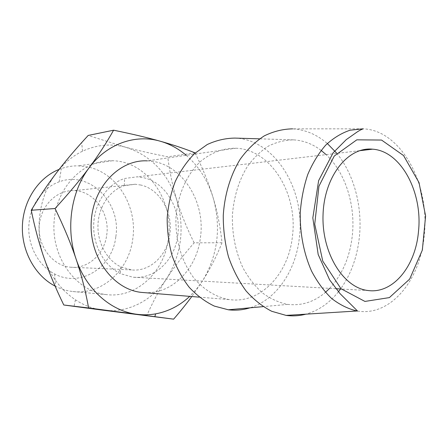 <?xml version="1.0" encoding="UTF-8"?>
<svg xmlns="http://www.w3.org/2000/svg" width="448" height="448" viewBox="0 0 448 448"><rect width="100%" height="100%" fill="white"/><g stroke="black" fill="none" stroke-linecap="round" stroke-linejoin="round"><path stroke-width="0.34" stroke-dasharray="2.24 1.68" d="M102.749 310.156C93.15 308.885 84.045 305.435 75.421 299.802C61.068 290.158 50.63 276.248 44.106 258.07C34.014 229.544 39.301 194.886 56.728 172.519C64.025 163.072 72.626 155.971 82.527 151.211C96.645 144.715 110.908 143.36 125.322 147.146C150.651 155.159 167.86 172.956 176.954 200.547C184.811 228.441 181.429 254.38 166.813 278.354C152.622 300.412 127.837 313.555 102.749 310.156M168.381 238.538C174.16 200.861 147.235 161.196 112.47 160.742C83.474 159.382 55.602 187.617 53.995 223.339C52.03 259.034 77.112 291.682 106.322 294.588C136.713 298.519 164.64 271.611 168.381 238.538M186.228 155.316C198.951 166.421 207.939 180.634 213.209 197.954C221.295 227.483 217.851 254.951 202.877 280.358L196.762 288.854L189.734 296.363M144.351 292.634C172.256 294.426 196.974 268.61 200.446 237.356C205.918 200.446 180.348 161.549 147.286 160.866L235.95 148.226C223.255 148.07 211.439 152.488 200.508 161.482C186.738 174.401 177.576 194.981 175.969 217.549C175.118 240.206 181.972 262.707 194.337 278.6C204.294 289.968 215.639 296.912 228.362 299.443L230.149 299.684C261.022 303.682 288.798 273.297 292.426 236.314C298.049 194.174 271.174 149.492 235.95 148.226M195.138 153.07C203.028 169.019 209.048 183.982 213.209 197.954C217.414 212.01 220.354 226.94 222.018 242.754C216.787 255.881 210.409 268.414 202.877 280.358L191.794 296.537M222.018 242.754L194.13 242.833C183.198 255.332 174.093 267.176 166.813 278.354C159.505 289.492 152.785 302.002 146.653 315.879M194.13 242.833C186.715 227.808 180.992 213.713 176.954 200.547C172.872 187.404 169.798 172.822 167.72 156.789C151.659 153.619 137.53 150.405 125.322 147.146L88.183 135.447M195.026 152.846L167.72 156.789M234.92 138.09C275.184 139.339 305.665 190.137 299.337 237.871C295.859 270.682 276.27 299.858 250.001 307.821M321.115 150.388C312.62 143.948 303.43 140.442 293.552 139.866C285.029 139.994 276.707 142.038 268.582 146.009C260.742 151.066 253.714 157.836 247.498 166.32C238.818 180.449 233.778 196.879 232.378 215.606C232.064 234.478 235.598 251.91 242.978 267.91C248.427 277.738 254.85 286.031 262.254 292.785C270.043 298.502 278.208 302.316 286.742 304.231L287.84 304.394C301.65 305.956 314.182 301.946 325.438 292.354M329.661 288.355C342.317 274.68 349.866 257.107 352.307 235.637C355.662 205.234 345.442 172.626 326.127 154.633M336.717 153.21C354.122 174.401 362.628 206.875 359.358 237.322C357.19 257.18 350.924 274.4 340.558 288.977M338.414 291.788C329.241 303.251 318.338 310.727 305.698 314.216M362.729 128.845L292.594 128.856C305.262 129.618 316.837 134.501 327.32 143.511M177.778 235.239C181.479 209.86 166.174 182.868 144.099 177.834L137.155 176.826L124.645 178.478C107.839 183.73 94.696 202.462 93.722 223.742C92.691 245.017 104.031 265.793 120.35 273.61L132.703 277.166C154.638 279.804 174.989 259.958 177.778 235.239M140.896 185.052L135.251 184.24L124.264 185.702C109.934 190.271 98.818 206.242 97.989 224.308C97.121 242.368 106.702 260.036 120.602 266.778L131.443 269.903C150.074 272.076 167.451 255.237 169.865 234.142C173.074 212.352 159.818 189.218 140.896 185.052M106.686 235.228C110.197 213.59 94.27 191.055 74.155 190.652C56.661 189.689 40.141 206.114 39.222 226.526C38.074 246.921 52.898 265.714 70.465 267.204C87.937 269.192 104.373 254.15 106.686 235.228M115.78 236.97C112.543 267.226 80.618 288.075 54.622 273.946C38.606 265.765 27.793 245.969 28.84 225.798C29.859 205.626 42.554 187.656 59.153 181.838C89.678 170.078 121.682 203.185 115.78 236.97M55.059 286.07L55.597 286.345C61.107 289.111 66.808 290.83 72.71 291.514C101.993 295.288 129.108 270.049 132.765 238.896C137.558 207.402 117.97 173.835 89.124 167.25L78.742 165.861C72.862 165.71 67.077 166.606 61.382 168.549L59.147 169.378M357.588 311.08C391.014 316.568 420.644 279.58 424.273 234.982C430.018 184.274 401.128 130.071 363.132 128.845M75.421 299.802L74.054 306.365M82.527 151.211L81.665 142.615M199.298 297.153L230.149 299.684M293.552 139.866L259.588 138.835M287.84 304.394L263.15 306.634M359.526 150.713L137.155 176.826M368.374 290.556L341.298 289.022M335.866 288.708L132.703 277.166M120.602 266.778L120.35 273.61M124.264 185.702L124.645 178.478M135.251 184.24L74.155 190.652M131.443 269.903L70.465 267.204M112.47 160.742L78.742 165.861M106.322 294.588L72.71 291.514M54.622 273.946L55.597 286.345M59.153 181.838L61.382 168.549"/><path stroke-width="0.67" d="M191.794 296.537C186.558 303.626 180.505 311.17 173.628 319.155L102.749 310.156L63.784 304.998L88.62 307.972C85.49 290.858 81.301 274.523 76.059 258.961C65.537 228.553 71.019 191.57 89.102 167.821C106.915 143.662 135.391 133.974 160.054 141.159L162.954 142.044C171.422 144.889 179.178 149.313 186.228 155.316M31.248 210.258L55.042 208.522C68.678 193.598 80.03 180.029 89.102 167.821C98.23 155.568 106.394 143.03 113.59 130.2L88.183 135.447L81.665 142.615C72.268 153.076 63.952 163.044 56.728 172.519C47.986 183.921 39.497 196.504 31.248 210.258C34.81 227.679 39.099 243.617 44.106 258.07C49.073 272.552 55.636 288.193 63.784 304.998M173.628 319.155L88.62 307.972M189.734 296.363C179.805 305.631 168.426 311.466 155.59 313.874C149.43 314.955 143.198 315.095 136.898 314.278C111.031 311.192 86.173 289.604 76.059 258.961C70.846 243.421 63.84 226.61 55.042 208.522M147.286 160.866C119.482 159.314 92.702 187.096 91.196 222.32C89.342 257.516 113.501 289.694 141.529 292.404L144.351 292.634M113.59 130.2C131.981 133.963 147.465 137.614 160.054 141.159L162.938 141.977C174.457 145.286 185.153 148.915 195.026 152.846L195.138 153.07M250.001 307.821C242.95 310.005 235.726 310.66 228.334 309.786L214.318 306.085C205.201 301.706 196.818 295.428 189.174 287.258C182.146 278.118 176.478 267.669 172.178 255.909C168.801 243.645 167.132 231.011 167.171 218.025C168.23 205.134 170.94 192.931 175.302 181.418C180.527 170.587 186.973 161.291 194.634 153.53L207.206 144.547C216.233 140.358 225.473 138.208 234.92 138.09L259.588 138.835M325.438 292.354L329.661 288.355M326.127 154.633L321.115 150.388M340.558 288.977L338.414 291.788M305.698 314.216C299.286 315.885 292.757 316.282 286.104 315.398L271.746 311.298C262.394 306.505 253.792 299.667 245.941 290.78C238.717 280.84 232.887 269.483 228.452 256.71C224.963 243.387 223.233 229.673 223.261 215.566C224.577 194.555 230.552 174.91 240.262 159.141C247.324 149.43 255.315 141.686 264.23 135.901C273.47 131.365 282.923 129.018 292.594 128.856M327.32 143.511L336.717 153.21M418.471 231.594C415.621 265.832 393.35 293.854 368.374 290.556C343.594 288.238 321.602 253.215 323.042 214.777C324.162 176.316 348.068 146.541 372.585 149.178C401.089 151.01 422.901 192.522 418.471 231.594M59.147 169.378C38.702 177.425 23.324 200.323 22.4 225.73C21.442 251.132 35.129 275.789 55.059 286.07M362.729 128.845L350.062 130.217C341.421 133.112 333.306 138.079 325.713 145.118C318.606 153.272 312.631 163.044 307.782 174.44C303.727 186.553 301.213 199.41 300.233 213.007C299.914 233.542 303.878 253.77 311.539 271.051C317.246 281.921 323.954 291.071 331.654 298.497C339.752 304.769 348.208 308.935 357.028 310.99L286.104 315.398M364.935 301.426L340.973 288.714L322.762 261.094L314.731 224.146L318.937 186.239L334.242 156.044L356.815 139.826L381.55 140.056L403.547 155.557L419.02 182.582L425.6 216.014L422.335 250.113L409.646 279.104L389.39 297.601L364.935 301.426M155.59 313.874L154.874 316.658M141.529 292.404L199.298 297.153M263.15 306.634L228.334 309.786M363.132 128.845C360.702 129.752 358.148 131.186 355.477 133.146L346.265 139.625L333.094 152.852L318.634 180.611L312.822 217.89L318.181 254.509L329.61 279.86L340.099 293.686L357.588 311.08M372.585 149.178L359.526 150.713M341.298 289.022L335.866 288.708"/></g></svg>
